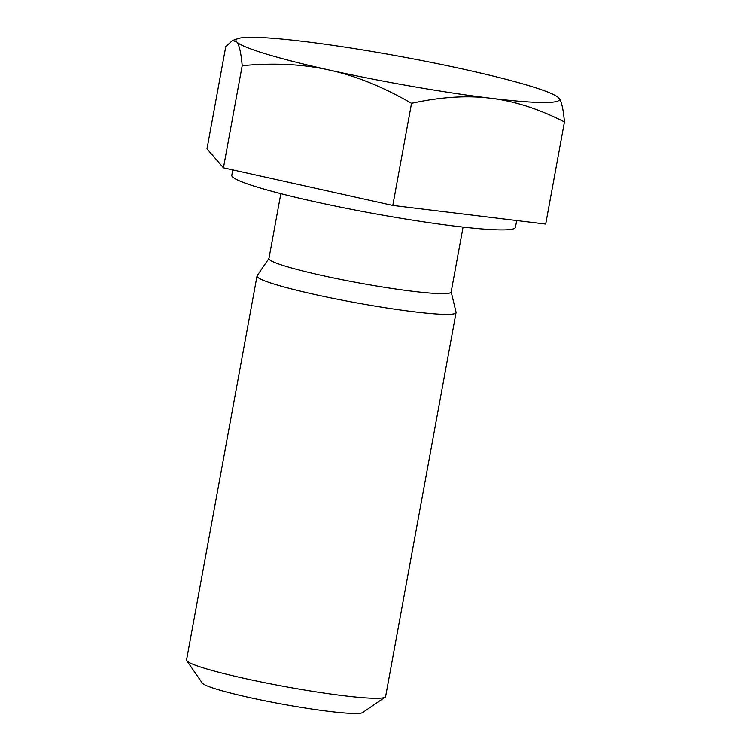 <?xml version="1.0" encoding="UTF-8"?>
<svg xmlns="http://www.w3.org/2000/svg" width="751" height="751" viewBox="0 0 751 751"><rect width="100%" height="100%" fill="white"/><g stroke="black" fill="none" stroke-linecap="round" stroke-linejoin="round"><path stroke-width="1.13" d="M451.173 291.886L456.064 312.266A101.188 8.421 -169.6 0 1 456.073 312.585L385.62 696.496A101.188 8.421 -169.6 0 1 385.141 697.125A101.188 8.421 -169.6 0 1 284.573 686.508A101.188 8.421 -169.6 0 1 186.783 660.72A101.188 8.421 -169.6 0 1 186.558 659.96L257.02 276.049A101.188 8.421 -169.6 0 1 257.142 275.758L268.952 258.438M186.783 660.72L202.329 683.091A81.793 6.806 10.4 0 0 281.372 703.94A81.793 6.806 10.4 0 0 362.667 712.521L385.141 697.125M456.073 312.585A101.188 8.421 -169.6 0 1 355.026 302.597A101.188 8.421 -169.6 0 1 257.02 276.049M558.2 97.395L558.857 98.052C561.419 100.878 563.278 108.848 564.442 121.944C538.871 108.904 514.266 101 490.628 98.231A164.431 13.687 10.4 0 0 558.857 98.052A164.431 13.687 10.4 0 0 558.124 97.339A164.431 13.687 10.4 0 0 465.958 69.73A164.431 13.687 10.4 0 0 304.84 41.596A164.431 13.687 10.4 0 0 238.058 38.592A164.431 13.687 10.4 0 0 236.612 41.774A164.431 13.687 10.4 0 0 329.511 70.096A164.431 13.687 10.4 0 0 490.628 98.231C467.038 95.246 440.668 96.935 411.539 103.309C383.029 86.872 355.683 75.804 329.511 70.096C303.376 64.182 274.265 62.708 242.197 65.675C241.033 52.57 239.175 44.609 236.612 41.774L232.453 40.554L225.751 46.675L207.004 148.82L223.441 167.811L242.197 65.675M223.441 167.811L392.792 205.445L545.695 224.089L564.442 121.944M392.792 205.445L411.539 103.309M516.688 220.55L515.439 227.365A144.192 11.997 -169.6 0 1 371.445 213.134A144.192 11.997 -169.6 0 1 231.787 175.302L232.782 169.886M463.067 227.102L451.154 292.026A92.636 7.707 -169.6 0 1 358.649 282.883A92.636 7.707 -169.6 0 1 268.933 258.579L280.846 193.655M238.058 38.592L232.453 40.554"/></g></svg>
